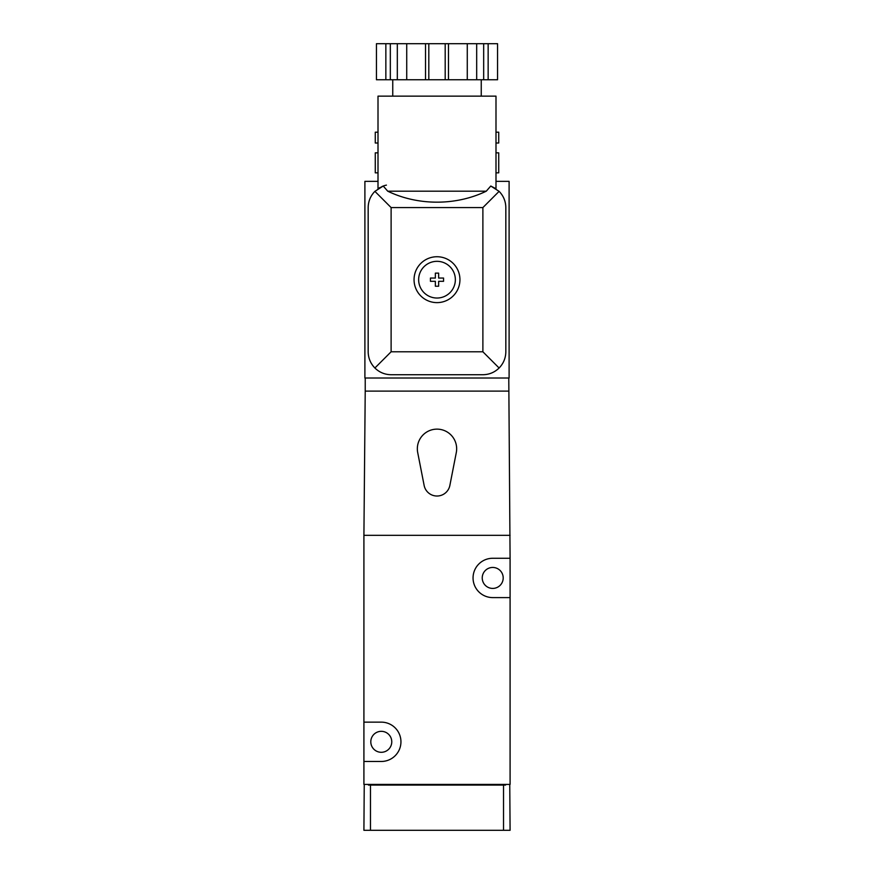 <?xml version="1.0" encoding="UTF-8"?>
<svg xmlns="http://www.w3.org/2000/svg" width="874" height="874" viewBox="0 0 874 874"><rect width="100%" height="100%" fill="white"/><g stroke="black" fill="none" stroke-linecap="round" stroke-linejoin="round"><path stroke-width="1.31" d="M378.005 143.008L375.274 143.008L375.274 132.192L378.005 132.192M495.995 152.841L498.726 152.841L498.726 172.833L495.995 172.833M498.726 172.833L498.726 152.841M385.849 79.752L385.849 43.7L376.443 43.7L376.443 79.752L497.557 79.752L497.557 43.7L467.273 43.7L467.273 79.752M378.005 172.833L375.274 172.833L375.274 152.841L378.005 152.841M495.995 143.008L498.726 143.008L498.726 132.192L495.995 132.192M386.417 185.113A22.942 22.942 0 0 0 383.227 186.031L378.005 188.751L378.005 96.14L495.995 96.14L495.995 188.751M499.109 368.009L482.885 351.785L482.885 207.575L499.109 191.351C503.49 195.874 505.729 201.282 505.827 207.575L505.827 351.785C505.729 358.078 503.49 363.486 499.109 368.009C494.586 372.39 489.178 374.629 482.885 374.728L391.115 374.728C384.822 374.629 379.414 372.39 374.891 368.009C370.51 363.486 368.271 358.078 368.173 351.785L368.173 207.575C368.271 201.282 370.51 195.874 374.891 191.351L383.227 186.031L387.728 191.188L486.272 191.188L490.773 186.031L495.929 188.697M382.878 186.162L381.971 186.533M380.059 187.473L379.218 187.954M381.283 761.472A19.665 19.665 0 0 0 400.947 741.808A19.665 19.665 0 0 0 381.283 722.143L363.912 722.143L363.912 761.472L381.283 761.472M381.283 752.296A10.488 10.488 0 0 0 390.361 736.564A10.488 10.488 0 0 0 372.204 736.564A10.488 10.488 0 0 0 381.283 752.296M508.777 378.005L510.088 558.268L492.718 558.268A19.665 19.665 0 0 0 473.053 577.933A19.665 19.665 0 0 0 492.718 597.597L510.088 597.597L510.088 784.415L363.912 784.415L363.912 761.472M510.088 535.325L363.912 535.325L363.912 722.143M510.088 597.597L510.088 558.268M505.576 784.415L505.576 785.071L368.424 785.071L368.424 784.415M364.239 784.415L363.912 830.3L510.088 830.3L509.761 784.415M492.718 588.421A10.488 10.488 0 0 0 501.796 572.689A10.488 10.488 0 0 0 483.639 572.689A10.488 10.488 0 0 0 492.718 588.421M363.912 535.325L365.223 391.115L508.777 391.115M437 429.134A19.665 19.665 0 0 0 417.706 452.579L424.13 485.409A13.11 13.11 0 0 0 449.87 485.409L456.294 452.579A19.665 19.665 0 0 0 437 429.134M365.223 378.005L365.223 391.115M378.005 181.355L364.895 181.355L364.895 378.005L509.105 378.005L509.105 181.355L495.995 181.355M392.754 79.752L392.754 96.14M459.942 279.68A22.942 22.942 0 0 0 425.529 259.807A22.942 22.942 0 0 0 425.529 299.553A22.942 22.942 0 0 0 459.942 279.68M482.885 207.575L391.115 207.575L374.891 191.351M490.773 186.031L499.109 191.351M387.728 191.188C417.925 205.783 455.835 205.882 486.272 191.188M385.849 43.7L467.273 43.7M406.727 43.7L406.727 79.752M425.529 79.752L425.529 43.7M448.471 79.752L448.471 43.7M445.194 79.752L445.194 43.7M397.32 79.752L397.32 43.7M428.806 79.752L428.806 43.7M390.328 79.752L390.328 43.7M476.68 79.752L476.68 43.7M483.672 79.752L483.672 43.7M488.151 79.752L488.151 43.7M435.361 278.041L430.445 278.041L430.445 281.319L435.361 281.319L435.361 286.235L438.639 286.235L438.639 281.319L443.555 281.319L443.555 278.041L438.639 278.041L438.639 273.125L435.361 273.125L435.361 278.041M455.354 279.68A18.354 18.354 0 0 0 427.823 263.784A18.354 18.354 0 0 0 427.823 295.576A18.354 18.354 0 0 0 455.354 279.68M374.891 368.009L391.115 351.785L391.115 207.575M498.726 143.008L498.726 132.192M370.467 785.071L370.467 830.3M503.533 785.071L503.533 830.3M482.885 351.785L391.115 351.785M481.246 79.752L481.246 96.14"/></g></svg>
